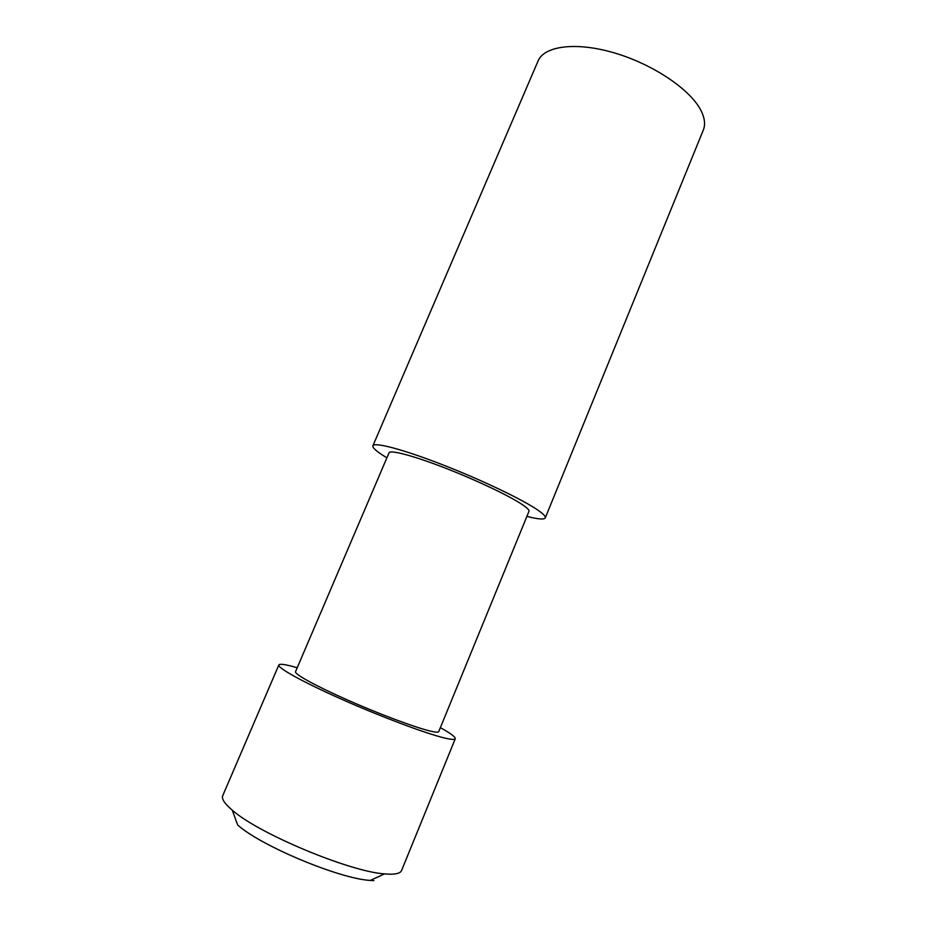 <?xml version="1.0" encoding="UTF-8"?>
<svg xmlns="http://www.w3.org/2000/svg" width="927" height="927" viewBox="0 0 927 927"><rect width="100%" height="100%" fill="white"/><g stroke="black" fill="none" stroke-linecap="round" stroke-linejoin="round"><path stroke-width="1.39" d="M297.219 667.764L295.898 667.382C285.423 664.381 279.734 663.57 278.853 664.937L222.735 795.679C221.414 798.831 224.589 803.663 232.271 810.175C258.251 833.454 349.757 871.728 384.566 873.883L388.587 874.161C396.153 874.404 400.487 873.188 401.588 870.488L455.273 738.738C455.62 737.069 450.649 733.361 440.371 727.649M386.895 457.799L385.748 457.104C376.629 451.542 372.341 447.776 372.897 445.806C374.195 441.866 402.527 449.213 441.449 464.311C480.325 479.352 521.878 499.178 537.475 509.862C543.245 513.813 545.841 516.49 545.273 517.915C544.184 519.757 538.066 519.247 526.895 516.374M372.897 445.806L538.066 60.985C544.184 45.852 576.154 41.564 614.613 52.978C653.048 64.299 690.186 89.409 700.812 110.209C704.74 117.868 705.574 124.508 703.303 130.104L545.273 517.915M429.375 730.847C435.226 732.295 438.344 732.55 438.749 731.612L528.958 511.345C529.421 510.163 527.196 507.903 522.272 504.578C509.236 495.783 475.655 479.815 444.404 467.741C413.118 455.62 390.116 449.618 389.027 452.816L295.528 671.704C294.241 674.068 315.412 685.795 346.86 699.723C378.239 713.628 413.905 727.023 429.375 730.847M278.853 664.937C277.208 667.799 303.256 682.272 342.399 699.595C381.46 716.907 425.655 733.442 444.265 737.927C451.148 739.595 454.809 739.862 455.273 738.738M373.871 880.65L370.302 880.43C339.398 878.761 260.51 845.772 237.625 824.937L232.271 810.175M370.302 880.43L384.566 873.883"/></g></svg>
